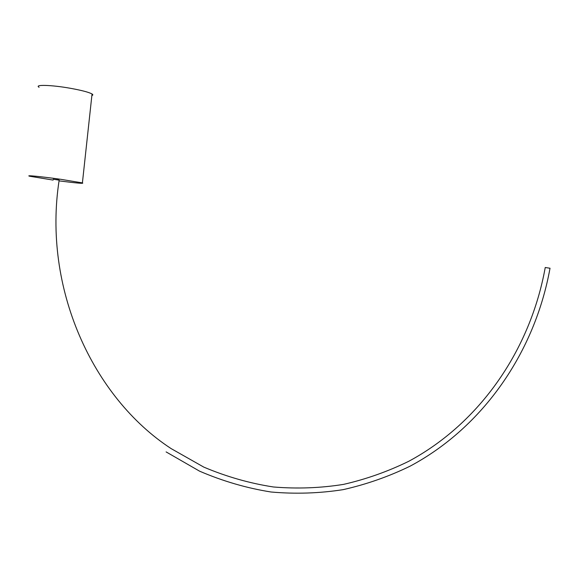 <?xml version="1.0" encoding="UTF-8"?>
<svg xmlns="http://www.w3.org/2000/svg" width="579" height="579" viewBox="0 0 579 579"><rect width="100%" height="100%" fill="white"/><g stroke="black" fill="none" stroke-linecap="round" stroke-linejoin="round"><path stroke-width="0.87" d="M59.159 180.149L53.275 179.229M59.167 180.091C42.405 287.893 92.676 397.447 171.138 448.609L203.837 467.13C226.599 476.734 249.81 483.349 273.469 486.982C297.143 488.937 320.505 488.075 343.55 484.384C366.218 479.18 387.937 471.487 408.716 461.311C480.165 422.938 530.487 349.542 545.237 267.498L550.014 268.243M91.873 95.521C93.074 95.195 93.132 94.674 92.039 93.979C88.876 92.227 81.625 90.324 70.283 88.269C51.488 84.896 33.785 84.411 39.111 87.291M59.116 180.887C76.855 183.145 84.621 183.818 82.406 182.899L60.563 179.28C41.818 176.624 24.369 174.923 29.811 176.255L53.152 180.083M58.928 180.026L56.728 179.584M166.108 451.909L199.596 471.176C222.944 481.207 246.77 488.148 271.081 492.005C295.42 494.14 319.427 493.351 343.101 489.653C366.384 484.399 388.69 476.582 410.019 466.211C483.349 427.085 534.902 352.083 550.021 268.215M92.039 93.979L82.406 182.899"/></g></svg>
